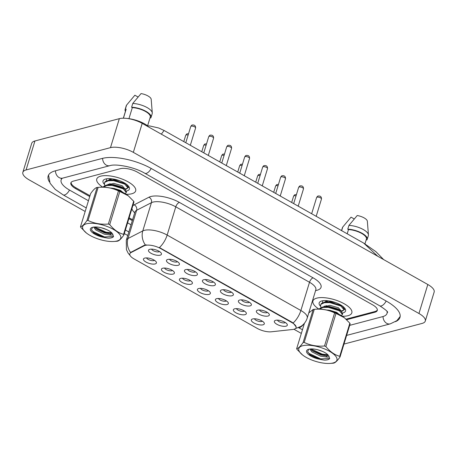 <?xml version="1.0" encoding="UTF-8"?>
<svg xmlns="http://www.w3.org/2000/svg" width="457" height="457" viewBox="0 0 457 457"><rect width="100%" height="100%" fill="white"/><g stroke="black" fill="none" stroke-linecap="round" stroke-linejoin="round"><path stroke-width="0.69" d="M173.112 274.091A6.781 2.508 17 0 1 164.314 272.395A6.781 2.508 17 0 1 162.264 268.39A6.781 2.508 17 0 1 162.726 268.23A6.781 2.508 17 0 1 169.067 268.899A6.781 2.508 17 0 1 174.157 272.029A6.781 2.508 17 0 1 173.112 274.091M164.566 268.053A4.239 1.565 -163 0 0 167.553 270.201A4.239 1.565 -163 0 0 171.855 270.733A4.239 1.565 -163 0 0 172.438 270.464M191.095 284.237A6.781 2.508 17 0 1 182.292 282.535A6.781 2.508 17 0 1 180.247 278.536A6.781 2.508 17 0 1 180.709 278.376A6.781 2.508 17 0 1 187.05 279.044A6.781 2.508 17 0 1 192.14 282.169A6.781 2.508 17 0 1 191.095 284.237M182.549 278.199A4.239 1.565 -163 0 0 185.536 280.347A4.239 1.565 -163 0 0 189.838 280.878A4.239 1.565 -163 0 0 190.42 280.604M209.078 294.382A6.781 2.508 17 0 1 200.275 292.68A6.781 2.508 17 0 1 198.224 288.681A6.781 2.508 17 0 1 198.686 288.521A6.781 2.508 17 0 1 205.027 289.184A6.781 2.508 17 0 1 210.123 292.314A6.781 2.508 17 0 1 209.078 294.382M200.526 288.344A4.239 1.565 -163 0 0 203.519 290.492A4.239 1.565 -163 0 0 207.821 291.023A4.239 1.565 -163 0 0 208.403 290.749M227.055 304.528A6.781 2.508 17 0 1 218.257 302.825A6.781 2.508 17 0 1 216.207 298.821A6.781 2.508 17 0 1 216.669 298.667A6.781 2.508 17 0 1 223.01 299.329A6.781 2.508 17 0 1 228.1 302.46A6.781 2.508 17 0 1 227.055 304.528M218.509 298.49A4.239 1.565 -163 0 0 221.496 300.632A4.239 1.565 -163 0 0 225.798 301.169A4.239 1.565 -163 0 0 226.381 300.895M245.038 314.667A6.781 2.508 17 0 1 236.235 312.971A6.781 2.508 17 0 1 234.19 308.966A6.781 2.508 17 0 1 234.652 308.812A6.781 2.508 17 0 1 240.993 309.475A6.781 2.508 17 0 1 246.083 312.605A6.781 2.508 17 0 1 245.038 314.667M236.492 308.629A4.239 1.565 -163 0 0 239.479 310.777A4.239 1.565 -163 0 0 243.781 311.314A4.239 1.565 -163 0 0 244.364 311.04M263.021 324.813A6.781 2.508 17 0 1 254.218 323.116A6.781 2.508 17 0 1 252.167 319.112A6.781 2.508 17 0 1 252.63 318.952A6.781 2.508 17 0 1 258.97 319.62A6.781 2.508 17 0 1 264.066 322.751A6.781 2.508 17 0 1 263.021 324.813M254.469 318.775A4.239 1.565 -163 0 0 257.462 320.923A4.239 1.565 -163 0 0 261.764 321.454A4.239 1.565 -163 0 0 262.347 321.185M155.134 263.946A6.781 2.508 17 0 1 146.331 262.249A6.781 2.508 17 0 1 144.286 258.245A6.781 2.508 17 0 1 144.743 258.091A6.781 2.508 17 0 1 151.084 258.753A6.781 2.508 17 0 1 156.18 261.884A6.781 2.508 17 0 1 155.134 263.946M146.583 257.914A4.239 1.565 -163 0 0 149.576 260.056A4.239 1.565 -163 0 0 153.878 260.593A4.239 1.565 -163 0 0 154.46 260.319M178.139 265.317A6.781 2.508 17 0 1 169.341 263.615A6.781 2.508 17 0 1 167.291 259.61A6.781 2.508 17 0 1 167.753 259.456A6.781 2.508 17 0 1 174.094 260.119A6.781 2.508 17 0 1 179.184 263.249A6.781 2.508 17 0 1 178.139 265.317M169.593 259.279A4.239 1.565 -163 0 0 172.58 261.421A4.239 1.565 -163 0 0 176.882 261.958A4.239 1.565 -163 0 0 177.465 261.684M196.122 275.457A6.781 2.508 17 0 1 187.319 273.76A6.781 2.508 17 0 1 185.274 269.756A6.781 2.508 17 0 1 185.736 269.601A6.781 2.508 17 0 1 192.077 270.264A6.781 2.508 17 0 1 197.167 273.395A6.781 2.508 17 0 1 196.122 275.457M187.576 269.419A4.239 1.565 -163 0 0 190.563 271.567A4.239 1.565 -163 0 0 194.865 272.104A4.239 1.565 -163 0 0 195.447 271.829M214.105 285.602A6.781 2.508 17 0 1 205.302 283.9A6.781 2.508 17 0 1 203.256 279.901A6.781 2.508 17 0 1 203.719 279.741A6.781 2.508 17 0 1 210.054 280.409A6.781 2.508 17 0 1 215.15 283.54A6.781 2.508 17 0 1 214.105 285.602M205.553 279.564A4.239 1.565 -163 0 0 208.546 281.712A4.239 1.565 -163 0 0 212.848 282.243A4.239 1.565 -163 0 0 213.43 281.975M232.082 295.748A6.781 2.508 17 0 1 223.284 294.045A6.781 2.508 17 0 1 221.234 290.046A6.781 2.508 17 0 1 221.696 289.887A6.781 2.508 17 0 1 228.037 290.555A6.781 2.508 17 0 1 233.127 293.68A6.781 2.508 17 0 1 232.082 295.748M223.536 289.709A4.239 1.565 -163 0 0 226.523 291.857A4.239 1.565 -163 0 0 230.825 292.389A4.239 1.565 -163 0 0 231.408 292.114M250.065 305.893A6.781 2.508 17 0 1 241.262 304.191A6.781 2.508 17 0 1 239.217 300.192A6.781 2.508 17 0 1 239.679 300.032A6.781 2.508 17 0 1 246.02 300.695A6.781 2.508 17 0 1 251.11 303.825A6.781 2.508 17 0 1 250.065 305.893M241.519 299.855A4.239 1.565 -163 0 0 244.506 301.997A4.239 1.565 -163 0 0 248.808 302.534A4.239 1.565 -163 0 0 249.391 302.26M268.048 316.033A6.781 2.508 17 0 1 259.245 314.336A6.781 2.508 17 0 1 257.2 310.332A6.781 2.508 17 0 1 257.662 310.177A6.781 2.508 17 0 1 263.997 310.84A6.781 2.508 17 0 1 269.093 313.97A6.781 2.508 17 0 1 268.048 316.033M259.496 310A4.239 1.565 -163 0 0 262.489 312.142A4.239 1.565 -163 0 0 266.791 312.679A4.239 1.565 -163 0 0 267.374 312.405M286.025 326.178A6.781 2.508 17 0 1 277.228 324.481A6.781 2.508 17 0 1 275.177 320.477A6.781 2.508 17 0 1 275.64 320.323A6.781 2.508 17 0 1 281.98 320.985A6.781 2.508 17 0 1 287.07 324.116A6.781 2.508 17 0 1 286.025 326.178M277.479 320.14A4.239 1.565 -163 0 0 280.467 322.288A4.239 1.565 -163 0 0 284.768 322.825A4.239 1.565 -163 0 0 285.351 322.551M160.161 255.172A6.781 2.508 17 0 1 151.358 253.469A6.781 2.508 17 0 1 149.313 249.471A6.781 2.508 17 0 1 149.776 249.311A6.781 2.508 17 0 1 156.111 249.973A6.781 2.508 17 0 1 161.207 253.104A6.781 2.508 17 0 1 160.161 255.172M151.61 249.134A4.239 1.565 -163 0 0 154.603 251.281A4.239 1.565 -163 0 0 158.905 251.813A4.239 1.565 -163 0 0 159.487 251.539M144.235 245.775A11.436 4.227 17 0 1 145.263 245.392A11.436 4.227 17 0 1 160.687 248.574L291.812 322.551A11.436 4.227 17 0 1 296.09 327.658A11.436 4.227 17 0 1 292.623 329.491L271.338 331.793A11.436 4.227 17 0 1 257.205 328.383L134.09 258.93A11.436 4.227 17 0 1 129.817 253.824A11.436 4.227 17 0 1 130.965 252.601L144.235 245.775L144.406 245.232L146.44 244.883M100.637 176.179A20.337 7.518 -163 0 0 96.77 179.018A20.337 7.518 -163 0 0 102.751 187.13A20.337 7.518 -163 0 1 96.77 179.018A20.337 7.518 -163 0 1 100.637 176.179A20.337 7.518 -163 0 1 123.504 179.612A20.337 7.518 -163 0 1 135.666 190.912A20.337 7.518 -163 0 0 123.504 179.612A20.337 7.518 -163 0 0 100.637 176.179M126.172 194.288A20.337 7.518 -163 0 0 131.799 193.757A20.337 7.518 -163 0 0 135.666 190.912A20.337 7.518 -163 0 1 131.799 193.757A20.337 7.518 -163 0 1 126.172 194.288M316.798 298.13A20.337 7.518 -163 0 0 312.931 300.969A20.337 7.518 -163 0 0 318.917 309.081A20.337 7.518 -163 0 1 312.931 300.969A20.337 7.518 -163 0 1 316.798 298.13A20.337 7.518 -163 0 1 339.665 301.563A20.337 7.518 -163 0 1 351.827 312.862A20.337 7.518 -163 0 0 339.665 301.563A20.337 7.518 -163 0 0 316.798 298.13M342.333 316.238A20.337 7.518 -163 0 0 347.96 315.707A20.337 7.518 -163 0 0 351.827 312.862A20.337 7.518 -163 0 1 347.96 315.707A20.337 7.518 -163 0 1 342.333 316.238M130.211 255.686L128.126 253.115L126.423 249.602L126.286 240.331A16.949 6.267 17 0 1 127.994 238.525L142.784 230.916A16.949 6.267 17 0 1 144.298 230.351A16.949 6.267 17 0 1 167.153 235.064A14.83 7.055 119.4 0 1 159.407 247.563L291.926 322.179L293.131 323.002L296.147 326.898M293.131 323.002A14.83 7.055 -60.6 0 0 300.872 310.503L167.153 235.064L175.785 206.832A16.949 6.267 -163 0 0 152.929 202.12A16.949 6.267 -163 0 0 151.416 202.68L136.626 210.289L127.994 238.525A14.83 12.882 62.8 0 0 130.548 252.487L144.406 245.232M346.08 319.163L374.974 311.52A12.71 4.701 -163 0 0 377.362 309.84M71.155 182.343A12.71 4.701 -163 0 0 75.953 187.816L89.983 195.727M129.125 217.806L132.576 219.754M150.09 117.655L150.73 118.02A13.556 5.016 -163 0 0 151.05 117.403L152.204 113.639A13.556 5.016 -163 0 0 152.278 112.908A13.556 5.016 -163 0 0 132.758 103.465L131.61 107.229L132.319 107.629A12.71 4.701 -163 0 1 144.955 111.188A12.71 4.701 -163 0 1 150.239 117.158L147.594 125.812A18.006 6.655 -163 0 0 127.474 118.5M125.007 189.347L126.149 189.187L128.526 187.444L128.566 186.559L127.309 188.347L124.67 189.072M126.412 191.032A13.813 5.107 -163 0 0 126.8 190.935A13.813 5.107 -163 0 0 128.931 186.73A13.813 5.107 -163 0 0 118.557 180.349A13.813 5.107 -163 0 0 105.636 178.995A13.813 5.107 -163 0 0 104.693 179.315A13.813 5.107 -163 0 0 104.305 184.217M106.675 178.784L106.275 180.823M123.413 118.209L126.149 109.263A12.71 4.701 -163 0 0 125.932 109.726L123.339 118.209M138.054 97.004L134.884 95.21L126.589 105.099A13.556 5.016 -163 0 0 126.269 105.716L125.121 109.48A13.556 5.016 -163 0 0 125.424 111.394M126.149 109.263L125.441 108.863A13.556 5.016 -163 0 0 125.121 109.48M125.441 108.863L126.589 105.099M132.319 107.629L128.943 118.677M152.278 112.908L151.187 99.272A8.472 3.13 -163 0 0 151.187 99.272A8.472 3.13 -163 0 0 141.053 93.582L132.758 103.465M151.05 117.403A13.556 5.016 -163 0 0 145.257 110.96A13.556 5.016 -163 0 0 131.61 107.229M128.548 187.353L127.24 188.398M341.168 311.297L342.31 311.137L344.687 309.395L344.727 308.509L343.47 310.297L340.831 311.023M342.573 312.982A13.813 5.107 -163 0 0 342.961 312.885A13.813 5.107 -163 0 0 345.092 308.681A13.813 5.107 -163 0 0 334.718 302.3A13.813 5.107 -163 0 0 321.797 300.946A13.813 5.107 -163 0 0 320.854 301.266A13.813 5.107 -163 0 0 320.466 306.167M322.836 300.735L322.436 302.774M354.215 218.949L351.045 217.161L342.75 227.049A13.556 5.016 -163 0 0 342.436 227.66L341.533 230.596M341.647 230.659L342.75 227.049M364.96 243.827L366.4 239.108A12.71 4.701 -163 0 0 361.116 233.139A12.71 4.701 -163 0 0 348.48 229.58L347.194 233.79M367.348 221.245A8.472 3.13 -163 0 0 367.348 221.222A8.472 3.13 -163 0 0 357.214 215.527L348.925 225.415L347.771 229.18L348.48 229.58M366.251 239.605L366.891 239.971A13.556 5.016 -163 0 0 367.211 239.354L368.365 235.589A13.556 5.016 -163 0 0 368.439 234.852A13.556 5.016 -163 0 0 348.925 225.415M367.211 239.354A13.556 5.016 -163 0 0 361.418 232.91A13.556 5.016 -163 0 0 347.771 229.18M344.709 309.303L343.401 310.349M346.652 319.7L374.871 312.24A12.71 4.701 -163 0 0 377.288 310.463A12.71 4.701 -163 0 0 372.535 304.79L137.551 172.22A12.71 4.701 -163 0 0 120.408 168.684L73.269 181.149A12.71 4.701 -163 0 0 70.852 182.926A12.71 4.701 -163 0 0 75.605 188.598L89.726 196.567M128.868 218.646L132.319 220.594M349.691 325.355L382.658 316.638A22.879 8.46 -163 0 0 387.01 313.439A22.879 8.46 -163 0 0 386.97 311.326M62.341 178.224A22.879 8.46 -163 0 0 61.129 179.949A22.879 8.46 -163 0 0 69.681 190.163L88.447 200.754M127.589 222.833L131.039 224.781M343.967 344.075L422.062 323.43A16.949 6.267 -163 0 0 425.29 321.06A16.949 6.267 -163 0 0 418.955 313.496L133.335 152.358A16.949 6.267 -163 0 0 110.48 147.645L26.072 169.958A16.949 6.267 -163 0 0 22.85 172.329A16.949 6.267 -163 0 0 29.185 179.898L85.168 211.477M425.29 321.06L434.15 292.074A16.949 6.267 -163 0 0 427.815 284.505L142.196 123.373A16.949 6.267 -163 0 0 119.34 118.66L34.938 140.973A16.949 6.267 -163 0 0 31.71 143.344L22.85 172.329M124.31 233.561L127.76 235.509M293.931 329.251L301.329 333.427M395.499 321.659A36.434 13.47 -163 0 0 399.978 317.404A36.434 13.47 -163 0 0 386.359 301.134L151.37 168.564A36.434 13.47 -163 0 0 102.231 158.43L55.091 170.895A36.434 13.47 -163 0 0 48.162 175.991A36.434 13.47 -163 0 0 49.493 182.029M377.773 256.274L363.652 243.073L375.922 251.681L383.634 259.582M363.646 243.073L164.097 130.491L161.327 134.164M114.507 241.427A19.914 7.363 -163 0 0 115.987 231.013A19.914 7.363 -163 0 0 88.926 223.37A19.914 7.363 -163 0 0 86.436 233.036A19.914 7.363 -163 0 0 114.027 241.473A19.914 7.363 -163 0 0 114.507 241.427M114.027 241.473L116.329 241.302A22.879 8.46 -163 0 0 116.878 241.256A22.879 8.46 -163 0 0 117.409 241.193C119.009 240.948 121.162 238.88 123.864 235.007A22.879 8.46 -163 0 0 123.567 234.361L133.69 201.269L128.251 195.785L119.837 191.489A22.879 8.46 -163 0 0 118.466 190.952C112.279 187.936 105.51 186.736 98.152 187.359A22.879 8.46 -163 0 0 97.604 187.404A22.879 8.46 -163 0 0 97.078 187.461C95.49 187.696 93.337 189.758 90.617 193.654L80.495 226.752A22.879 8.46 -163 0 0 80.792 227.392L86.436 233.036M119.837 191.489L109.714 224.581C113.787 229.677 118.409 232.933 123.567 234.361M109.714 224.581A22.879 8.46 -163 0 0 108.343 224.044L118.466 190.952M128.183 195.733A19.914 7.363 -163 0 0 128.046 195.625A19.914 7.363 -163 0 0 100.454 187.187L98.152 187.359L88.03 220.457C94.216 223.473 100.991 224.667 108.343 224.044M88.03 220.457A22.879 8.46 -163 0 0 87.487 220.503A22.879 8.46 -163 0 0 86.956 220.56L97.078 187.461M123.864 235.007L133.987 201.908A22.879 8.46 -163 0 0 133.69 201.269M101.351 227.757L106.738 229.625M93.634 227.089L95.742 229.922L104.356 234.184L108.897 234.835A9.683 3.582 -163 0 0 111.565 233.321A9.683 3.582 -163 0 0 111.611 232.722M94.525 226.998L96.41 228.98L104.722 232.99L108.903 233.641L111.622 232.91M104.796 185.611L104.385 183.188L105.104 181.663L108.452 180.132L113.833 180.041L124.904 183.486L126.378 184.491L127.937 187.119M124.464 188.478L123.916 188.473M104.385 183.188L104.921 182.263L108.269 180.732L113.65 180.641L124.721 184.08L127.754 187.718M103.191 187.136L103.642 186.445L106.989 184.914L112.371 184.822L123.441 188.267L124.915 189.272L126.475 191.9L125.846 193.128L125.001 193.562M103.373 187.142L106.807 185.513L112.188 185.422L123.259 188.861L126.292 192.5M111.228 184.514L109.72 183.537M92.525 227.318L91.463 229.762L93.914 232.933L102.082 237.04L108.16 238.177C110.954 238.183 112.748 237.646 113.536 236.56L112.673 234.013A11.836 4.376 -163 0 0 112.611 233.91A11.836 4.376 -163 0 0 102.996 228.214A11.836 4.376 -163 0 0 91.84 227.557A11.836 4.376 -163 0 0 91.948 232.196A11.836 4.376 -163 0 0 102.082 237.04M112.673 234.013C113.187 235.132 111.931 235.406 108.897 234.835M80.495 226.752C82.083 226.518 84.237 224.456 86.956 220.56M94.833 226.98L105.933 232.145L111.622 232.864M91.531 229.997L93.194 231.619L104.476 236.926L113.536 236.56M95.639 228.306L105.75 232.739L110.674 233.458M93.565 232.647L104.293 237.52L108.16 238.177M110.571 188.09L112.308 188.164L120.717 190.558L122.944 192.431M107.041 184.908L113.77 183.383L122.179 185.776L124.515 188.358L124.367 188.838M108.503 180.127L111.234 178.75M111.537 179.818L110.617 178.898M108.418 184.731L113.405 184.577L121.813 186.976L124.915 189.272M120.334 190.352L113.679 188.33M108.657 184.714L108.189 184.04M109.88 179.949L114.867 179.795L119.397 180.641M124.395 182.914L126.378 184.491M110.12 179.932L109.651 179.258M330.668 363.378A19.914 7.363 -163 0 0 332.148 352.964A19.914 7.363 -163 0 0 305.087 345.321A19.914 7.363 -163 0 0 302.597 354.986A19.914 7.363 -163 0 0 330.188 363.418A19.914 7.363 -163 0 0 330.668 363.378M330.188 363.418L332.49 363.252A22.879 8.46 -163 0 0 333.039 363.201A22.879 8.46 -163 0 0 333.57 363.144C335.175 362.898 337.329 360.83 340.025 356.957A22.879 8.46 -163 0 0 339.734 356.311L349.851 323.219L344.412 317.735L335.998 313.433A22.879 8.46 -163 0 0 334.627 312.902C328.44 309.886 321.671 308.686 314.313 309.309A22.879 8.46 -163 0 0 313.765 309.355A22.879 8.46 -163 0 0 313.239 309.412L308.772 312.948M335.998 313.433L325.875 346.532C329.948 351.622 334.57 354.883 339.734 356.311M325.875 346.532A22.879 8.46 -163 0 0 324.504 345.995L334.627 312.902M344.349 317.684A19.914 7.363 -163 0 0 344.207 317.575A19.914 7.363 -163 0 0 316.615 309.138L314.313 309.309L304.196 342.407C310.377 345.418 317.152 346.617 324.504 345.995M304.196 342.407A22.879 8.46 -163 0 0 303.648 342.453A22.879 8.46 -163 0 0 303.117 342.51L313.239 309.412M340.025 356.957L350.148 323.859A22.879 8.46 -163 0 0 349.851 323.219M317.512 349.708L322.899 351.576M309.795 349.039L311.903 351.873L320.517 356.134L325.058 356.786A9.683 3.582 -163 0 0 327.726 355.266A9.683 3.582 -163 0 0 327.772 354.672M310.686 348.948L312.571 350.925L320.883 354.94L325.064 355.592L327.783 354.861M320.957 307.561L320.546 305.139L321.265 303.614L324.613 302.083L329.994 301.991L341.065 305.436L342.539 306.441L344.098 309.069M340.625 310.429L340.077 310.423M320.546 305.139L321.082 304.213L324.43 302.683L329.811 302.591L340.882 306.03L343.915 309.669M319.352 309.086L319.809 308.395L323.15 306.864L328.532 306.773L339.602 310.212L341.076 311.223L342.636 313.85L342.007 315.079L341.162 315.513M319.534 309.092L322.968 307.464L328.349 307.372L339.42 310.811L342.453 314.45M327.389 306.464L325.881 305.487M308.686 349.268L307.624 351.713L310.075 354.883L318.243 358.991L324.321 360.127C327.115 360.133 328.909 359.596 329.697 358.511L328.834 355.963A11.836 4.376 -163 0 0 328.772 355.86A11.836 4.376 -163 0 0 319.157 350.165A11.836 4.376 -163 0 0 308.001 349.508A11.836 4.376 -163 0 0 308.109 354.141A11.836 4.376 -163 0 0 318.243 358.991M328.834 355.963C329.348 357.077 328.092 357.357 325.058 356.786M304.448 323.23L296.662 348.702A22.879 8.46 -163 0 0 296.953 349.342L302.597 354.986M296.662 348.702C298.244 348.468 300.398 346.406 303.117 342.51M311 348.931L322.094 354.095L327.783 354.815M307.692 351.947L309.355 353.569L320.637 358.876L329.697 358.511M311.8 350.256L321.911 354.689L326.835 355.409M309.726 354.598L320.454 359.47L324.321 360.127M326.732 310.04L328.469 310.109L336.878 312.508L339.105 314.382M323.202 306.858L329.931 305.333L338.34 307.727L340.676 310.309L340.528 310.783M324.664 302.077L327.395 300.7M327.698 301.769L326.778 300.849M324.579 306.681L329.566 306.527L337.974 308.921L341.076 311.223M336.495 312.302L329.845 310.28M324.818 306.664L324.35 305.99M326.041 301.9L331.028 301.746L335.558 302.591M340.556 304.865L342.539 306.441M326.281 301.883L325.812 301.209M291.812 322.551L291.926 322.179M130.965 252.601L131.136 252.058M160.687 248.574L160.801 248.208M313.125 277.856A4.239 2.017 -60.6 0 0 309.509 282.272L175.785 206.832A4.239 2.017 -60.6 0 1 179.401 202.417L313.125 277.856A21.182 7.832 17 0 1 317.015 290.275A21.182 7.832 17 0 1 315.616 290.566M315.838 289.835A16.949 6.267 -163 0 0 309.509 282.272L300.872 310.503A16.949 6.267 17 0 1 307.207 318.072L315.913 289.515M145.383 244.946A14.83 12.882 62.8 0 1 142.784 230.916L151.416 202.68A4.239 3.679 -117.2 0 0 148.936 197.224A21.182 7.832 17 0 1 179.401 202.417M134.695 212.825A21.182 7.832 17 0 1 131.947 208.581M132.793 205.816A21.182 7.832 17 0 1 134.152 204.833L148.936 197.224M134.152 204.833A4.239 3.679 -117.2 0 1 136.626 210.289A16.949 6.267 -163 0 0 134.918 212.094L135.038 211.785M191.232 126.161A2.542 0.943 -163 0 0 190.746 126.515C191.443 125.407 191.963 124.91 192.311 125.029C194.556 124.761 195.653 125.749 195.607 128A2.542 0.943 -163 0 0 194.088 126.589A2.542 0.943 -163 0 0 191.232 126.161M188.135 135.055A2.542 0.943 -163 0 0 186.205 134.941A2.542 0.943 -163 0 0 185.719 135.295L183.788 141.601M209.209 136.306A2.542 0.943 -163 0 0 208.729 136.66C209.42 135.552 209.946 135.055 210.294 135.169C212.539 134.906 213.636 135.895 213.59 138.145A2.542 0.943 -163 0 0 212.071 136.734A2.542 0.943 -163 0 0 209.209 136.306M227.192 146.451A2.542 0.943 -163 0 0 226.706 146.806C227.403 145.697 227.923 145.2 228.272 145.315C230.517 145.046 231.619 146.04 231.573 148.291A2.542 0.943 -163 0 0 230.048 146.88A2.542 0.943 -163 0 0 227.192 146.451M245.175 156.591A2.542 0.943 -163 0 0 244.689 156.951C245.386 155.837 245.906 155.346 246.254 155.46C248.499 155.191 249.596 156.185 249.551 158.436A2.542 0.943 -163 0 0 248.031 157.019A2.542 0.943 -163 0 0 245.175 156.591M263.152 166.736A2.542 0.943 -163 0 0 262.672 167.091C263.363 165.982 263.889 165.485 264.237 165.605C266.482 165.337 267.579 166.331 267.534 168.582A2.542 0.943 -163 0 0 266.014 167.165A2.542 0.943 -163 0 0 263.152 166.736M206.118 145.2A2.542 0.943 -163 0 0 204.182 145.08A2.542 0.943 -163 0 0 203.702 145.44L201.771 151.747M224.096 155.346A2.542 0.943 -163 0 0 222.165 155.226A2.542 0.943 -163 0 0 221.679 155.58L219.754 161.892M242.079 165.491A2.542 0.943 -163 0 0 240.148 165.371A2.542 0.943 -163 0 0 239.662 165.725L237.731 172.038M386.165 301.026A6.781 3.228 119.4 0 1 379.767 305.824C385.268 309.446 387.89 311.623 387.633 312.348M400.166 316.461L396.847 320.694L390.272 323.859A6.781 5.41 -104.8 0 1 386.702 323.328A6.781 5.41 -104.8 0 1 383.035 316.53M298.615 327.612A6.781 3.228 -60.6 0 0 303.402 324.384M86.253 207.924L63.089 194.853A6.781 3.228 -60.6 0 0 69.487 190.055M55.468 170.792A6.781 5.41 75.2 0 0 59.136 177.59A6.781 5.41 75.2 0 0 62.712 178.116L109.851 165.657C115.718 163.572 134.501 167.005 144.783 173.254L379.767 305.824M102.608 158.333A6.781 5.41 75.2 0 0 106.275 165.126A6.781 5.41 75.2 0 0 109.851 165.657M151.181 168.456A6.781 3.228 119.4 0 1 144.783 173.254M427.815 284.505L418.955 313.496M34.938 140.973L26.072 169.958M119.34 118.66L110.48 147.645M142.196 123.373L133.335 152.358M375.1 311.485L374.871 312.24M75.856 187.758L75.605 188.598M281.135 176.882A2.542 0.943 -163 0 0 280.649 177.236C281.346 176.128 281.866 175.631 282.215 175.751C284.46 175.482 285.562 176.471 285.511 178.721A2.542 0.943 -163 0 0 283.991 177.31A2.542 0.943 -163 0 0 281.135 176.882M299.118 187.027A2.542 0.943 -163 0 0 298.632 187.381C299.329 186.273 299.849 185.776 300.198 185.89C302.443 185.628 303.539 186.616 303.494 188.867A2.542 0.943 -163 0 0 301.974 187.456A2.542 0.943 -163 0 0 299.118 187.027M317.095 197.167A2.542 0.943 -163 0 0 316.615 197.527C317.307 196.419 317.832 195.922 318.181 196.036C320.426 195.767 321.522 196.761 321.477 199.012A2.542 0.943 -163 0 0 319.957 197.601A2.542 0.943 -163 0 0 317.095 197.167M260.062 175.637A2.542 0.943 -163 0 0 258.125 175.517A2.542 0.943 -163 0 0 257.645 175.871L255.714 182.177M278.039 185.776A2.542 0.943 -163 0 0 276.108 185.662A2.542 0.943 -163 0 0 275.622 186.016L273.697 192.323M296.022 195.922A2.542 0.943 -163 0 0 294.091 195.802A2.542 0.943 -163 0 0 293.605 196.162L291.675 202.468M295.376 328.606L300.815 326.447C303.934 324.43 306.064 321.637 307.207 318.072M126.286 240.331L134.918 212.094M190.746 126.515L185.788 142.733M195.607 128L190.323 145.286M188.524 133.787L187.284 133.804C186.936 133.69 186.416 134.187 185.719 135.295M208.729 136.66L203.771 152.872M213.59 138.145L208.306 155.431M226.706 146.806L221.754 163.018M231.573 148.291L226.284 165.577M244.689 156.951L239.731 173.163M249.551 158.436L244.267 175.722M262.672 167.091L257.714 183.308M267.534 168.582L262.249 185.868M206.507 143.932L205.267 143.949C204.919 143.835 204.393 144.332 203.702 145.44M224.484 154.078L223.245 154.095C222.896 153.975 222.376 154.472 221.679 155.58M242.467 164.217L241.227 164.24C240.879 164.12 240.359 164.617 239.662 165.725M367.348 221.222L368.439 234.852M390.272 323.859L346.617 335.404M128.851 231.95L125.395 230.002M48.528 175.105L50.093 183.246L55.24 189.404L63.089 194.853M61.215 178.704L62.712 178.116M302.471 329.691L298.495 327.658M387.45 311.994L387.01 313.439M61.569 178.51L61.129 179.949M164.097 130.491L158.693 127.994L149.725 125.955L146.486 125.789M280.649 177.236L275.697 193.454M285.511 178.721L280.227 196.007M298.632 187.381L293.674 203.594M303.494 188.867L298.21 206.153M316.615 197.527L311.657 213.739M321.477 199.012L316.193 216.298M260.45 174.363L259.21 174.385C258.862 174.266 258.336 174.763 257.645 175.871M278.427 184.508L277.188 184.525C276.839 184.411 276.319 184.908 275.622 186.016M296.41 194.653L295.171 194.671C294.822 194.556 294.302 195.048 293.605 196.162"/></g></svg>

